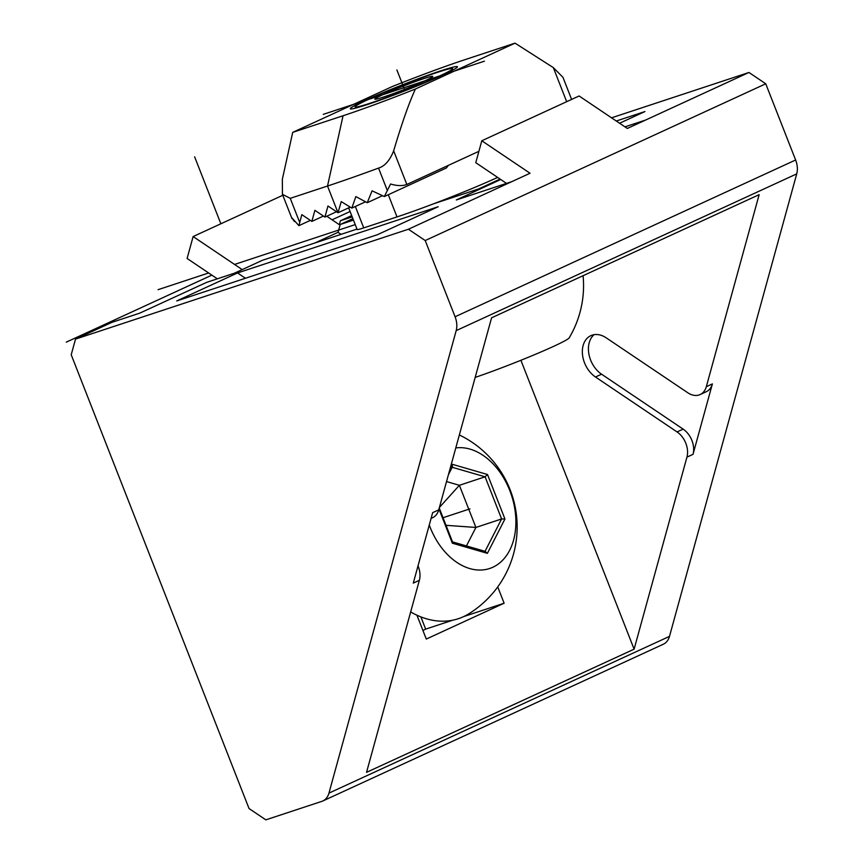 <?xml version="1.0" encoding="UTF-8"?>
<svg xmlns="http://www.w3.org/2000/svg" width="863" height="863" viewBox="0 0 863 863"><rect width="100%" height="100%" fill="white"/><g stroke="black" fill="none" stroke-linecap="round" stroke-linejoin="round"><path stroke-width="1.29" d="M765.751 83.787L425.211 240.54L408.415 229.234L75.513 339.105L71.208 354.758L249.04 808.545L265.836 819.85L321.748 801.393A19.18 13.732 -114.7 0 0 322.784 800.993L663.334 644.23A19.18 13.732 -114.7 0 0 669.494 636.365L796.732 173.873A19.18 13.732 -114.7 0 0 795.621 160L765.751 83.787L748.955 72.47L611.543 117.821M748.955 72.47L627.336 128.458L579.095 95.976L481.802 140.766L530.033 173.247L408.415 229.234M481.802 140.766L475.772 162.686L506.516 183.388M511.791 181.64L456.311 199.957L500.745 179.504M356.98 229.094L262.352 260.324L234.38 273.204L206.635 282.363L139.741 313.15L112.007 322.309L75.513 339.105M645.578 120.065L624.963 126.861M433.485 203.841L478.782 188.889L500.109 179.073M352.891 218.652L340.195 224.499L353.463 220.119M352.201 216.883L340.421 220.777L351.694 215.588M237.541 272.945L438.188 206.732L377.379 234.725L176.732 300.939L237.541 272.945L245.437 278.264M616.279 121.014L644.952 111.554L619.58 123.236M339.342 224.693L340.421 220.777M340.195 224.499L338.037 232.32L314.833 243.01M497.735 586.916L504.121 603.226L426.29 639.062L416.937 615.211M420.864 616.883L425.664 629.127L452.719 620.195M463.733 616.56L504.121 603.226M338.037 232.32L341.047 234.348M425.664 629.127L422.892 630.4M520.896 360.281L634.111 649.17L366.538 772.342L419.364 580.314A19.18 13.732 -114.7 0 0 418.026 565.869M322.784 800.993A19.18 13.732 -114.7 0 0 328.954 793.119L456.182 330.626A19.18 13.732 -114.7 0 0 455.081 316.764L425.211 240.54M700.152 394.553L706.236 391.748A19.18 13.732 65.3 0 0 712.396 383.884L693.021 454.337L686.937 457.142A19.18 13.732 -114.7 0 0 677.056 431.932L595.481 377.002A23.97 17.163 -114.7 0 1 582.514 354.801A23.97 17.163 -114.7 0 1 590.842 335.653A23.97 17.163 -114.7 0 1 606.247 337.854L687.822 392.784A19.18 13.732 -114.7 0 0 700.152 394.553A19.18 13.732 -114.7 0 0 706.322 386.689L759.149 194.66L491.576 317.821L438.749 509.85L432.665 512.654L413.28 583.108L419.364 580.314M634.111 649.17L686.937 457.142M594.078 334.671A23.97 17.163 -114.7 0 0 601.565 374.197L683.14 429.127A19.18 13.732 65.3 0 1 693.021 454.337M431.079 518.404L432.579 517.714A19.18 13.732 -114.7 0 0 438.749 509.85M340.011 225.146L326.775 216.235M242.212 269.601L193.129 236.548L187.098 258.469L217.336 278.825M282.816 195.275L193.129 236.548M583.075 275.707A102.147 102.147 0 0 1 569.181 337.875A62.826 3.538 158.6 0 1 553.593 346.365A62.826 3.538 -21.4 0 1 475.189 377.411M368.167 99.536A52.341 2.945 -21.4 0 0 355.146 106.667A52.341 2.945 -21.4 0 0 385.254 97.951A52.341 2.945 -21.4 0 0 439.558 75.976A52.341 2.945 158.6 0 0 452.46 68.533A52.341 2.945 158.6 0 0 419.903 78.511A52.341 2.945 158.6 0 0 368.167 99.536M437.056 72.481A52.341 2.945 -21.4 0 0 383.906 92.665A52.341 2.945 -21.4 0 0 355.135 106.861A52.341 2.945 -21.4 0 0 370.669 103.042A52.341 2.945 -21.4 0 0 423.819 82.859A52.341 2.945 -21.4 0 0 452.6 68.662A52.341 2.945 -21.4 0 0 437.056 72.481M410.659 611.943A100.68 70.065 71.7 0 0 463.463 616.689A100.68 70.065 -108.3 0 0 468.954 613.722A102.147 102.147 0 0 0 459.353 434.963M429.267 525.006A62.826 43.722 71.7 0 0 492.827 567.25A62.826 43.722 -108.3 0 0 511.942 496.689A62.826 43.722 -108.3 0 0 455.783 447.929M438.976 509.03L452.363 543.205L487.379 553.345L484.963 551.489M452.363 543.205L451.802 541.878M487.379 553.345L504.941 518.997L487.509 474.51L452.503 464.359L451.932 467.207M487.509 474.51L485.092 476.808L452.223 467.282M504.941 518.997L501.608 518.954L485.092 476.808L459.386 485.297L446.527 481.576M466.441 545.934L475.901 527.444L501.608 518.954L485.049 551.317M439.407 507.444L459.386 485.297L475.901 527.444L446.02 525.319M392.32 86.516A95.879 5.405 158.6 0 1 464.672 59.763L515.028 43.15L415.416 89.008A95.879 5.405 -21.4 0 1 343.053 115.75L292.708 132.373L392.32 86.516M384.164 96.829A31.068 1.748 -21.4 0 0 415.707 84.844A31.068 1.748 -21.4 0 0 432.784 76.429A31.068 1.748 -21.4 0 0 423.571 78.695A31.068 1.748 -21.4 0 0 392.018 90.669A31.068 1.748 -21.4 0 0 374.941 99.094A31.068 1.748 -21.4 0 0 384.164 96.829M415.416 89.008C408.976 103.01 401.726 123.625 393.657 150.852C389.882 160.399 384.844 166.149 378.544 168.091A153.409 8.641 158.6 0 1 327.519 186.03L290.248 198.328L282.449 194.326L282.352 179.224L292.708 132.373M571.619 99.418L562.967 77.346L553.323 67.605L515.028 43.15M478.9 151.316L406.84 184.477C402.449 186.106 397.023 185.944 390.572 184.002L384.337 196.548L372.072 190.82L367.25 202.708L355.847 196.581L351.845 208.102L341.241 201.608L338.005 212.762L327.972 206.009L324.93 217.077L314.898 210.324L311.845 221.403L301.813 214.639L298.911 225.653L291.662 217.616L294.423 221.5M497.638 177.411A76.71 4.326 158.6 0 1 396.991 216.915L363.733 227.897A22.179 1.251 158.6 0 1 357.153 229.515L348.663 207.854M310.346 220.389L298.911 225.653M350.227 207.142L338.005 212.762L327.519 186.03L343.053 115.75M448.339 165.383L446.376 167.994L384.337 196.548M382.471 195.707L367.25 202.708M365.513 201.802L351.845 208.102M336.494 211.759L324.93 217.077M323.42 216.074L311.845 221.403M364.628 100.712A57.53 3.236 158.6 0 1 422.913 77.066A57.53 3.236 158.6 0 1 457.433 66.764A57.53 3.236 158.6 0 1 443.097 74.811A57.53 3.236 158.6 0 1 384.812 98.447A57.53 3.236 158.6 0 1 350.302 108.749A57.53 3.236 158.6 0 1 364.628 100.712M382.676 94.747A31.068 1.748 -21.4 0 0 384.164 96.829A31.068 1.748 -21.4 0 0 425.049 80.766A31.068 1.748 -21.4 0 0 423.571 78.695A31.068 1.748 -21.4 0 0 382.676 94.747M350.087 211.511L332.072 219.806L350.087 211.511M211.856 275.135L66.268 342.158L211.856 275.135M443.053 517.724L469.936 508.857M484.423 61.176L323.301 114.348M404.499 89.385L396.883 69.935L404.499 89.385M220.863 223.787L194.628 156.818M497.832 177.541L496.096 178.112M355.222 224.607L234.542 264.434M208.652 272.978L158.08 289.677M669.494 636.365L328.954 793.119M796.732 173.873L456.182 330.626M712.396 383.884L706.322 386.689M795.621 160L455.081 316.764M683.14 429.127L677.056 431.932M601.565 374.197L595.481 377.002M452.503 464.359L449.817 469.601M553.323 67.605L566.678 101.694M393.657 150.852L406.84 184.477M355.34 206.484L363.733 227.897M388.296 194.725L396.991 216.915M378.544 168.091L387.228 190.248M290.248 198.328L299.688 222.395M485.653 551.5L452.514 541.899M452.59 542.083L439.245 508.037M448.404 474.747L452.557 466.635M282.438 194.326L291.953 218.587"/></g></svg>
